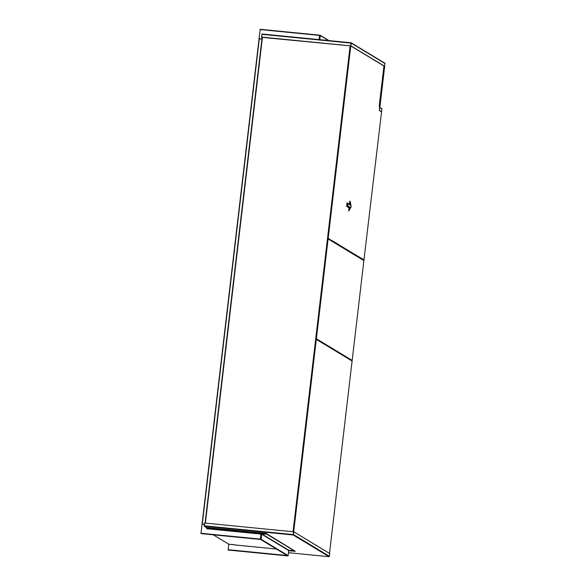 <?xml version="1.0" encoding="UTF-8"?>
<svg xmlns="http://www.w3.org/2000/svg" width="586" height="586" viewBox="0 0 586 586"><rect width="100%" height="100%" fill="white"/><g stroke="black" fill="none" stroke-linecap="round" stroke-linejoin="round"><path stroke-width="0.88" d="M350.963 360.346L343.403 355.614L343.784 355.328L342.964 354.83L342.583 355.116L325.171 344.729M343.096 355.585L343.784 355.328L351.388 359.936L351.014 360.214M342.927 354.955L343.506 355.299M325.223 344.605L325.596 344.319L324.805 343.843L324.432 344.121L316.726 339.616M324.908 344.575L325.596 344.319L342.964 354.83M324.769 343.96L325.318 344.29M317.107 339.338L316.066 339.03L317.092 339.506M351.102 360.236L352.127 360.72L363.884 260.602L328.101 238.941L316.345 339.06M316.066 339.03L328.101 238.941M351.38 360.265L352.127 360.72M293.952 531.876L293.352 534.615L293.952 531.876L329.698 553.514L329.369 556.275A0.381 0.374 121.2 0 1 328.951 556.619L329.156 556.583M204.617 523.071L204.294 525.832M204.375 526.228L204.038 525.81L204.375 526.228L293.22 534.989L293.564 531.802L204.624 523.034L204.375 526.228L206.455 527.488M293.352 534.615L293.22 534.989L328.951 556.619M329.369 556.275L293.63 534.644L293.22 534.989M293.564 531.802L293.242 534.571L204.294 525.803M381.369 111.801L379.347 110.556L379.669 107.663M362.902 259.788L363.921 260.287L381.574 111.794L379.567 110.578L379.567 107.619M379.896 107.751L381.911 108.967L381.574 111.794M379.179 106.476L383.867 66.57L384.614 66.914L379.926 106.82L379.179 106.476L379.662 106.806M379.391 106.498L384.079 66.592M379.655 106.916L379.721 107.428M384.526 66.321L384.453 66.819L384.482 66.313M379.713 106.923L379.691 107.634M351.197 42.815L384.885 63.207A0.381 0.374 121.2 0 1 385.061 63.574L384.453 66.313L350.758 45.913L351.358 43.174L350.758 45.913M350.706 45.906L350.977 43.1L350.706 45.906L262.132 37.387M261.722 37.138L262.118 37.519M261.766 34.34L262.198 34.01L261.444 37.108M384.731 66.335L351.036 45.942M351.029 43.137L351.043 42.763L262.03 34.34L350.977 43.1M351.043 42.763L351.358 43.174L351.043 42.763L262.184 34.003M350.655 45.869L261.708 37.101L262.03 34.34M234.312 544.731L228.738 544.218L234.305 544.768M260.33 539.457L260.902 534.073L260.33 539.457L200.969 533.604L202.016 524.133L204.206 524.345M206.873 528.191L206.807 528.74L260.902 534.073M206.931 528.22L206.865 528.748M261.715 534.22L260.667 539.494L261.122 539.267L288.114 555.609L288.708 550.562L261.715 534.22L261.122 539.267M260.667 539.494L287.66 555.836L288.114 555.609M228.716 544.335L228.196 549.763M206.14 527.744L259.935 533.048L260.997 533.795L207.202 528.491L206.177 527.466L259.935 533.048M207.195 528.389L260.99 533.685L260.367 539.157L260.836 539.252M267.062 534.329L294.055 550.672L288.429 550.21L261.437 533.875L267.077 534.227M260.807 539.237L261.451 533.78L261.004 533.7M295.307 551.309L266.051 533.363L206.177 527.466L266.022 533.582L295.307 551.309L288.686 550.723M288.429 550.298L289.213 550.774M329.493 553.389L352.091 361.027L316.308 339.367L293.696 531.846M293.418 531.788L316.308 339.367M234.29 544.716L228.708 544.167L213.253 534.813M362.763 259.92L355.204 255.181L355.585 254.895L363.232 259.378L362.91 260.008M259.041 38.705L261.942 38.991L259.041 38.705L260.235 29.578M319.531 35.453L319.04 39.606L319.538 35.453L320.007 35.548M319.597 35.46L318.989 39.606M319.531 39.658L320.007 35.519L319.495 39.65M319.81 39.687L320.293 35.563L319.707 35.475M347.762 203.686L347.256 202.983L346.868 206.206L347.088 202.763L349.461 204.199L349.827 201.071L350.435 202.595L350.135 205.122L347.762 203.686L347.52 205.737L346.663 206.36L347.088 202.763L350.135 205.122M349.864 201.291L349.622 204.404L349.974 201.438M347.52 205.737L349.893 207.173L349.6 209.7L348.67 210.923L349.036 207.796L346.663 206.36M349.893 207.173L349.241 207.649L348.795 210.696M348.897 210.63L349.249 207.649L346.875 206.206L349.036 207.796M349.6 209.7L351.146 206.858L350.406 202.229L351.109 206.807L349.6 209.7M336.708 244.142L337.133 243.703L336.247 243.703L328.578 238.985M354.34 254.815L337.016 244.172L337.411 243.732L328.79 238.832M354.896 255.152L355.599 254.742L354.779 254.243L354.384 254.683M355.321 254.712L354.764 254.375M363.188 259.503L362.807 259.781M328.768 239L327.86 238.597L328.768 239L328.849 238.561M384.423 66.291L384.365 66.767M379.669 106.777L379.677 107.795M328.145 238.627L350.78 45.928M327.86 238.597L350.501 45.884M363.921 260.287L363.181 259.832M204.221 524.214L202.353 524.162M204.228 524.192L202.368 524.06M259.29 38.94L261.927 39.145M316.74 339.521L324.395 344.15M317.151 339.206L324.805 343.843M324.461 344.129L316.806 339.492M325.186 344.627L342.554 355.145M343.374 355.636L350.977 360.244M342.62 355.116L325.252 344.605M351.043 360.222L343.44 355.614M329.083 556.7L288.459 552.693L329.09 556.7M351.358 43.174L385.061 63.574M200.939 533.267L260.309 539.12M287.14 555.521L228.086 549.697M261.546 533.787L288.539 550.129M234.283 544.885L276.438 549.038M260.111 29.564L319.48 35.416M320.293 35.563L328.512 40.544M350.128 45.847L293.051 531.751M262.462 37.204L205.378 523.115M205.078 523.078L262.154 37.174L205.085 523.086M328.446 239.029L336.21 243.732M336.276 243.703L328.482 238.985M355.167 255.21L362.778 259.81M336.979 244.201L354.347 254.712M362.844 259.788L355.233 255.181M354.413 254.683L337.045 244.172M337.397 243.886L354.764 254.405M202.309 524.001L259.298 38.888M204.214 526.177L206.375 527.481M381.757 108.659L379.757 107.45M379.933 106.828L384.621 66.921M228.108 550.034L287.477 555.887M319.56 35.153L260.199 29.3M328.914 40.581L320.154 35.277M259.056 38.881L202.067 524.001"/></g></svg>
